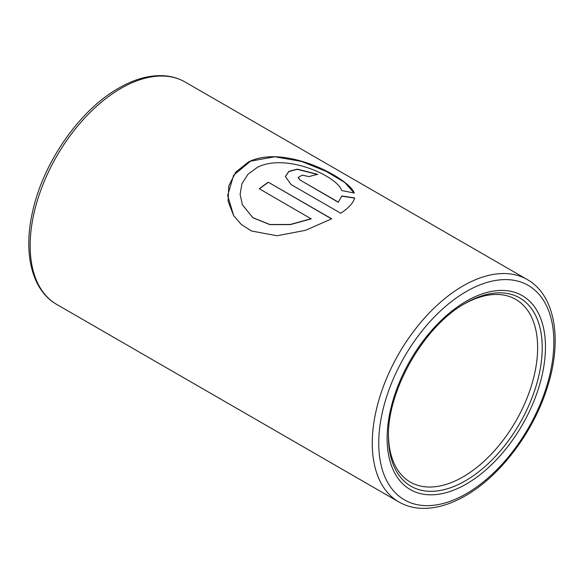 <?xml version="1.0" encoding="UTF-8"?>
<svg xmlns="http://www.w3.org/2000/svg" width="584" height="584" viewBox="0 0 584 584"><rect width="100%" height="100%" fill="white"/><g stroke="black" fill="none" stroke-linecap="round" stroke-linejoin="round"><path stroke-width="0.88" d="M465.339 303.308L465.346 303.308A108.719 62.765 -60 0 1 542.222 347.692A108.719 62.765 -60 0 1 465.346 480.844A108.719 62.765 -60 0 1 388.469 436.46C387.287 390.076 424.583 325.478 465.346 303.308L465.346 303.308M464.192 303.987A105.478 60.897 -60 0 1 515.789 299.409A105.478 60.897 -60 0 1 531.958 383.929A105.478 60.897 -60 0 1 463.054 476.873A105.478 60.897 -60 0 1 410.318 482.099A105.478 60.897 -60 0 1 388.477 435.124M311.177 218.715L290.35 224.438L269.844 224.519L252.908 217.686L242.411 204.838L240.09 194.282L241.973 183.632L247.966 174.236L257.529 167.25C286.284 152.731 337.508 176.441 341.669 190.508L354.262 193.063C349.371 178.427 284.729 143.547 248.426 161.994L235.805 172.076L228.782 185.894L228.096 201.224L233.629 215.627L241.316 224.49L251.478 230.987L276.998 235.753L305.512 230.322L331.697 218.803L268.326 182.215A128.407 74.132 -60 0 0 259.318 188.778L311.206 218.883L290.387 224.592L269.888 224.65L252.952 217.803L242.433 204.889M341.874 195.968L338.318 202.108L300.088 180.033L298.212 177.419L302.278 175.127L309.038 176.638A128.407 74.132 -60 0 1 317.791 174.382L297.38 169.148L288.846 171.353L285.393 176.529L291.029 184.529L340.771 213.248C348.889 207.816 353.495 202.714 354.597 197.939L341.874 195.968L338.318 202.108M354.561 198.1L341.837 196.173M338.304 202.305L300.088 180.033M300.074 180.23L298.198 177.514M317.477 174.448L297.3 169.36L288.861 171.528L285.386 176.623M354.116 193.027L344.743 182.456L326.011 171.294L301.402 161.41L274.757 156.76L250.558 161.162L233.615 175.258L227.658 195.457L233.658 215.671M331.544 218.891L268.326 182.215M259.464 188.858A128.173 74 -60 0 1 268.341 182.398M466.295 484.041A111.96 64.641 -60 0 1 387.126 438.336A111.96 64.641 -60 0 1 466.295 301.205A111.96 64.641 -60 0 1 545.463 346.918A111.96 64.641 -60 0 1 466.295 484.041M466.295 493.721A123.815 71.489 -60 0 1 378.746 443.176A123.815 71.489 -60 0 1 466.295 291.526A123.815 71.489 -60 0 1 553.851 342.078A123.815 71.489 -60 0 1 466.295 493.721M527.257 279.553C555.888 295.555 562.859 341.939 546.485 389.922C532.25 433.649 499.561 476.464 465.346 495.823C449.775 504.795 434.89 508.941 420.677 508.277C412.691 507.832 405.413 505.722 398.85 501.955A128.407 74.132 -60 0 1 379.169 399.062A128.407 74.132 -60 0 1 463.054 285.912A128.407 74.132 -60 0 1 527.257 279.553L185.15 82.037A128.407 74.132 -60 0 0 120.946 88.396A128.407 74.132 -60 0 0 37.062 201.546A128.407 74.132 -60 0 0 56.743 304.439C31.711 290.314 22.922 252.879 32.689 211.269C43.362 162.301 79.796 109.982 118.654 88.169C134.269 79.168 149.205 75.022 163.454 75.723C171.389 76.19 178.624 78.293 185.15 82.037M398.85 501.955L56.743 304.439"/></g></svg>
